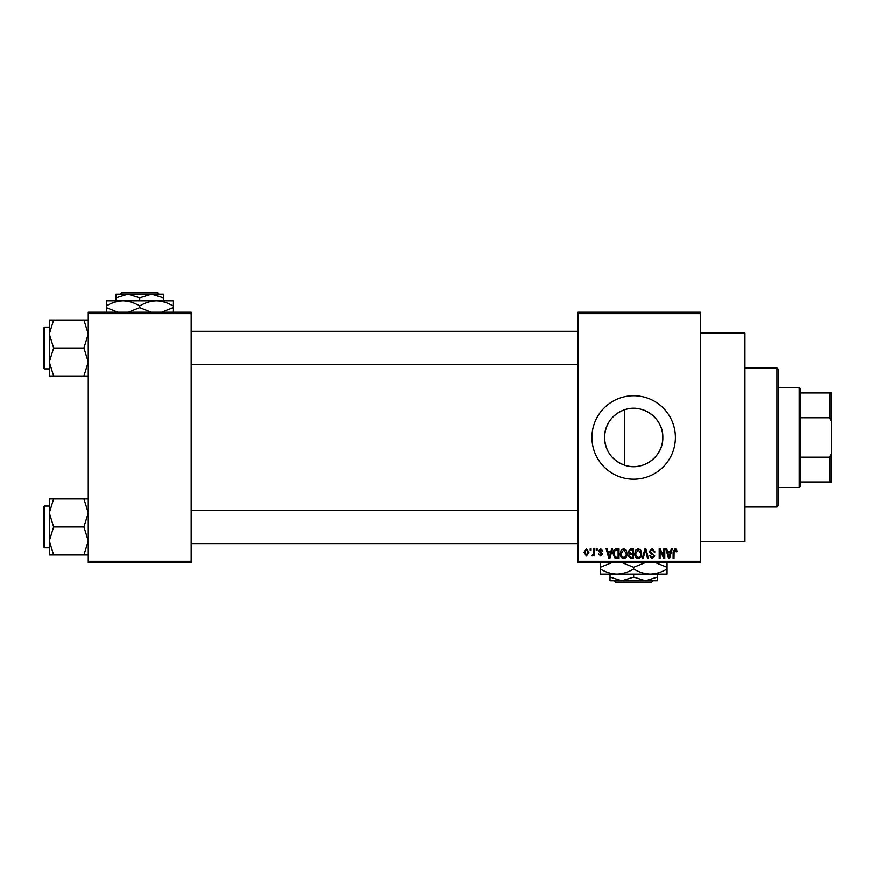 <?xml version="1.0" encoding="UTF-8"?>
<svg xmlns="http://www.w3.org/2000/svg" width="875" height="875" viewBox="0 0 875 875"><rect width="100%" height="100%" fill="white"/><g stroke="black" fill="none" stroke-linecap="round" stroke-linejoin="round"><path stroke-width="1.31" d="M624.608 465.216C611.986 460.381 605.292 451.139 604.516 437.5C605.314 423.828 612.008 414.586 624.608 409.784C642.742 403.233 663.491 418.37 662.845 437.5C663.447 456.684 642.786 471.745 624.608 465.216L624.608 409.784M662.845 437.5A29.159 29.159 0 0 1 633.675 466.659A29.159 29.159 0 0 1 604.516 437.5A29.159 29.159 0 0 1 633.675 408.341A29.159 29.159 0 0 1 662.845 437.5M591.938 437.5A41.737 41.737 0 0 0 633.675 479.238A41.737 41.737 0 0 0 675.423 437.5A41.737 41.737 0 0 0 633.675 395.762A41.737 41.737 0 0 0 591.938 437.5M700.459 333.145L744.986 333.145L744.986 541.855L700.459 541.855M700.459 313.666L578.025 313.666L578.025 312.277L700.459 312.277L700.459 562.723L578.025 562.723L578.025 561.334L700.459 561.334M590.166 548.811L591.052 548.811L591.052 550.2L590.166 550.2L590.166 548.811M596.236 548.811L597.122 548.811L597.122 550.2L596.236 550.2L596.236 548.811M611.625 548.811L612.555 548.811L609.864 558.545L608.934 558.545L606.102 548.811L607.031 548.811L607.797 551.72L610.859 551.72L611.625 548.811M626.227 550.211L627.102 553.547C627.298 556.314 626.15 558.02 623.678 558.677C621.261 558.031 620.123 556.369 620.277 553.667L621.152 550.167L623.689 548.68L626.227 550.211M640.773 550.211L641.648 553.547C641.845 556.314 640.697 558.02 638.225 558.677C635.797 558.031 634.67 556.369 634.812 553.667L635.698 550.167L638.236 548.68L640.773 550.211M652.127 548.68L655.058 551.972L654.172 552.092L652.039 549.817L650.245 551.491L654.806 556.008L652.28 558.677L649.622 555.767L650.497 555.636L652.258 557.539L653.92 555.975L653.636 554.98L650.705 553.82L649.359 551.502L652.127 548.68M671.333 548.811L672.262 548.811L669.561 558.545L668.631 558.545L665.809 548.811L666.739 548.811L667.505 551.72L670.567 551.72L671.333 548.811M578.025 313.666L578.025 561.334M676.539 549.369L677.064 551.72L676.178 551.841L675.106 549.817L674.155 550.55L674.023 558.545L673.138 558.545L673.138 551.939L675.15 548.68L676.539 549.369M663.906 548.811L664.792 548.811L664.792 558.545L663.852 558.545L660.111 550.736L660.111 558.545L659.225 558.545L659.225 548.811L660.177 548.811L663.906 556.598L663.906 548.811M645.017 548.811L645.881 548.811L648.506 558.545L647.588 558.545L645.509 549.948L643.169 558.545L642.239 558.545L645.017 548.811M630.809 548.811L633.555 548.811L633.555 558.545L630.798 558.545L628.37 556.095L629.322 554.061L628.119 551.666L630.809 548.811M616.416 548.811L619.008 548.811L619.008 558.545L615.125 558.37L613.058 553.733C612.828 550.966 613.944 549.314 616.416 548.811M600.655 548.68L602.82 550.955L601.934 551.086L600.6 549.697L599.397 550.791L602.689 553.995L600.698 556.019L598.642 553.995L600.666 555.002L601.803 554.137L598.511 550.966L600.655 548.68M593.709 548.811L594.595 548.811L594.595 555.888L593.709 555.888L593.709 554.761L592.659 556.019L591.817 555.636L593.545 553.93L593.709 548.811M586.436 548.68L588.908 552.344L586.436 556.019L583.975 552.42L586.436 548.68M191.231 562.723L88.277 562.723L88.277 561.334L191.231 561.334L191.231 562.723M191.231 313.666L88.277 313.666L88.277 312.277L191.231 312.277L191.231 561.334M88.277 313.666L88.277 561.334M669.441 555.691L670.261 552.858L667.8 552.858L669.036 557.528L669.441 555.691M638.225 557.539C640.117 557.014 640.959 555.68 640.763 553.536L638.236 549.817L635.698 553.7L636.081 555.898L638.225 557.539M632.669 557.408L632.669 554.498L630.077 554.597L629.256 555.942L631.127 557.408L632.669 557.408M632.669 553.361L632.669 549.948L629.869 550.069L629.005 551.655L630.919 553.361L632.669 553.361M623.678 557.539C625.57 557.014 626.423 555.68 626.216 553.536L623.689 549.817L621.162 553.7L621.534 555.898L623.678 557.539M618.122 557.408L618.122 549.948L616.525 549.948L614.305 551.359L613.944 553.744L615.289 557.211L618.122 557.408M609.733 555.691L610.564 552.858L608.103 552.858L609.328 557.528L609.733 555.691M586.458 555.002L588.022 552.355L586.414 549.697L584.861 552.355L586.458 555.002M799.247 487.594L799.247 387.406L800.636 388.806L800.636 486.194L799.247 487.594L778.378 487.594M799.247 387.406L778.378 387.406M831.25 482.027L829.861 482.027L829.861 457.22L831.25 453.491L831.25 482.027M800.636 482.027L829.861 482.027M800.636 392.973L831.25 392.973L831.25 453.491M800.636 457.22L829.861 457.22M831.25 421.509L829.861 417.78L829.861 392.973M800.636 417.78L829.861 417.78M776.989 367.938L778.378 369.327L778.378 505.673L776.989 507.062L776.989 367.938L744.986 367.938M49.317 334.031L49.317 362.042L53.648 348.031L49.317 334.031L53.648 320.031L49.317 320.031L49.317 334.031M43.75 329.952L43.75 348.031L43.75 328.005L44.581 327.163L44.581 368.911L49.317 368.911M88.277 320.031L83.945 320.031L88.277 334.031L83.945 348.031L53.648 348.031M83.945 320.031L53.648 320.031M83.945 348.031L88.277 362.042L83.945 376.042L53.648 376.042L49.317 362.042L49.317 376.042L53.648 376.042M83.945 376.042L88.277 376.042M44.581 368.911L43.75 368.069L43.75 348.031M88.277 498.958L83.945 498.958L88.277 512.958L83.945 526.969L88.277 540.969L83.945 554.969L53.648 554.969L49.317 540.969L53.648 526.969L49.317 512.958L53.648 498.958L49.317 498.958L49.317 554.969L53.648 554.969M49.317 506.089L44.581 506.089L44.581 547.837L43.75 546.995L43.75 526.969L43.75 545.048M83.945 498.958L53.648 498.958M83.945 526.969L53.648 526.969M83.945 554.969L88.277 554.969M43.75 526.969L43.75 506.931L44.581 506.089M121.723 292.797L120.323 294.197L121.723 292.797L157.784 292.797L159.184 294.197L157.784 292.797M120.323 294.197L127.925 294.197L139.748 297.85L139.748 300.869M139.748 297.85L151.583 294.197L159.184 294.197M116.102 297.85L127.925 294.197L116.102 294.197L116.102 300.869M127.925 294.197L151.583 294.197L163.406 297.85L163.406 300.869M163.406 297.85L163.406 294.197L151.583 294.197M117.764 312.277L106.356 307.672L106.356 300.869L173.141 300.869L173.141 307.672L161.755 312.277M106.356 307.672L106.356 312.834M106.356 306.031C111.562 302.805 117.119 301.087 123.058 300.869C128.92 301.066 134.487 302.794 139.748 306.031L139.748 307.672L128.363 312.277M139.748 306.031C144.955 302.805 150.511 301.087 156.45 300.869C162.312 301.066 167.88 302.794 173.141 306.031M151.156 312.277L139.748 307.672M173.141 312.834L173.141 307.672M651.711 582.203L653.111 580.803L651.711 582.203L615.65 582.203L614.25 580.803L615.65 582.203M653.111 580.803L645.509 580.803L633.675 577.15L633.675 574.131M633.675 577.15L621.852 580.803L614.25 580.803M657.333 577.15L645.509 580.803L657.333 580.803L657.333 574.131M645.509 580.803L621.852 580.803L610.028 577.15L610.028 574.131M610.028 577.15L610.028 580.803L621.852 580.803M655.67 562.723L667.067 567.328L667.067 574.131L600.283 574.131L600.283 567.328L611.68 562.723M667.067 567.328L667.067 562.166M667.067 568.969C661.872 572.195 656.305 573.913 650.377 574.131C644.514 573.934 638.947 572.206 633.675 568.969L633.675 567.328L645.072 562.723M633.675 568.969C628.48 572.195 622.913 573.913 616.984 574.131C611.122 573.934 605.555 572.206 600.283 568.969M622.278 562.723L633.675 567.328M600.283 562.166L600.283 567.328M776.989 507.062L744.986 507.062M191.231 331.341L578.025 331.341M191.231 364.733L578.025 364.733M44.581 327.163L49.317 327.163M578.025 543.659L191.231 543.659M578.025 510.267L191.231 510.267M44.581 547.837L49.317 547.837"/></g></svg>
